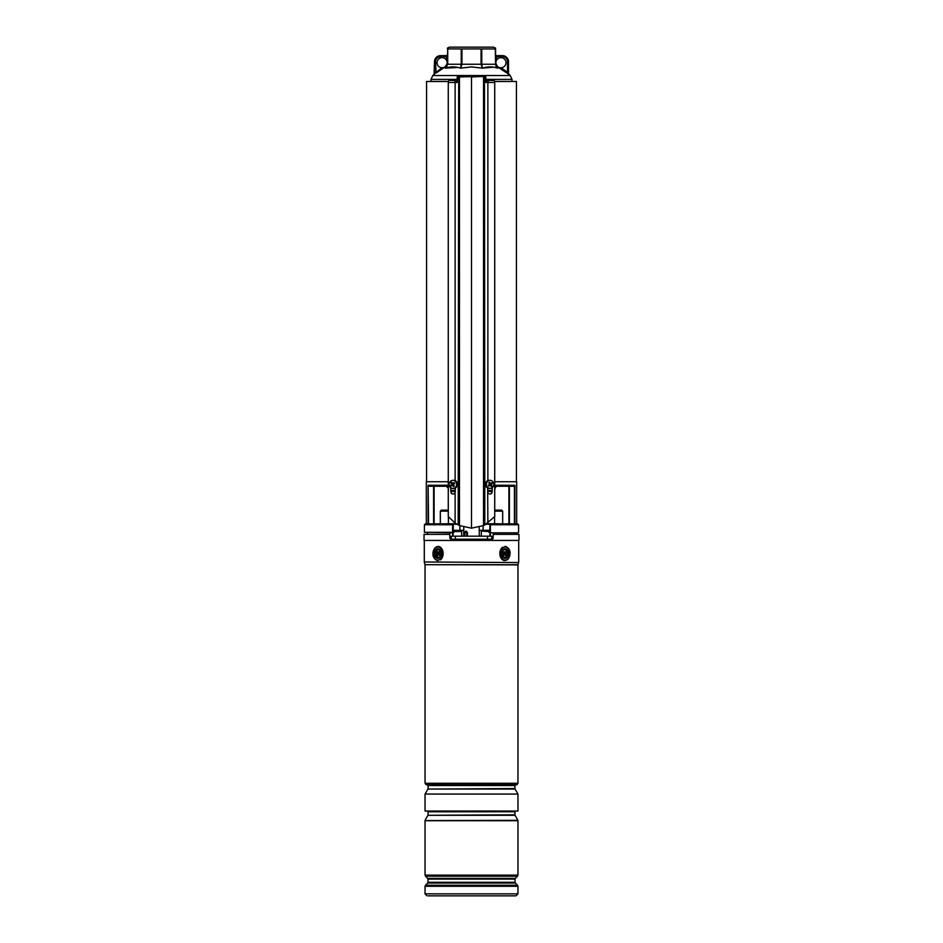 <?xml version="1.0" encoding="UTF-8"?>
<svg xmlns="http://www.w3.org/2000/svg" width="943" height="943" viewBox="0 0 943 943"><rect width="100%" height="100%" fill="white"/><g stroke="black" fill="none" stroke-linecap="round" stroke-linejoin="round"><path stroke-width="1.41" d="M485.786 81.487L488.109 81.487M494.615 81.487L516.434 81.487L516.434 481.732M426.566 481.732L426.566 81.487L448.385 81.487M454.891 81.487L457.214 81.487M454.078 532.335L424.421 532.335L452.781 532.842L454.078 532.335L454.078 530.32L463.756 530.32M453.029 523.754L425.281 523.907L456.094 523.754L453.029 523.754L453.5 524.261L452.888 523.907L452.593 524.768L453.253 524.968L453.253 532.335L452.581 532.335L452.581 524.768L424.421 524.768L424.421 532.335M479.244 530.32L488.922 530.32L488.922 532.335L490.219 532.842L488.922 532.335M516.681 523.754L516.681 481.732L494.721 481.732M448.279 481.732L426.319 481.732L426.319 523.754M494.721 485.268L514.902 485.268L513.735 486.27L496.643 486.27L508.89 486.27L508.89 523.754L508.914 486.27M429.265 486.27L446.357 486.27L434.11 486.27L434.11 523.754L434.086 486.27M518.084 532.842L490.219 532.842L518.084 532.842M517.719 523.907L518.579 524.768L490.419 524.768L490.419 532.335L489.747 532.335L489.971 523.754L517.719 523.907L489.971 523.754M456.094 523.754L448.962 523.754M486.906 523.754L494.038 523.754L486.906 523.754M459.889 530.32L459.889 525.758M483.111 530.32L483.111 525.758M487.661 491.444L492.199 491.444L487.661 491.444M496.195 486.116A1.509 1.344 180 0 0 495.134 487.401L494.639 485.268L496.643 486.27A1.509 1.509 0 0 0 495.134 487.79L494.639 490.431M448.361 490.431L448.361 485.268L446.805 486.116A1.509 1.344 180 0 1 447.866 487.401M450.801 491.444L455.339 491.444L450.801 491.444M428.582 523.754L428.098 485.268L448.279 485.268M446.357 486.27L447.866 487.79A1.509 1.509 0 0 0 446.357 486.27L446.805 486.116M495.134 487.79L496.643 486.27M495.582 56.639L502.454 56.639A5.045 5.045 0 0 1 507.499 61.696L507.499 72.198L508.513 73.672L508.513 61.696L508.513 73.672A1.014 1.014 0 0 0 508.878 74.462L506.886 73.012L507.499 72.198L500.933 67.755A5.045 5.045 0 0 1 496.596 60.128A5.045 5.045 0 0 1 505.978 62.698A5.045 5.045 0 0 1 500.933 67.755L500.415 68.615L506.886 73.012L497.668 67.012L497.715 68.155C492.564 66.481 487.448 66.481 482.356 68.155L493.767 67.201M495.959 63.582L497.668 67.012L499.036 67.778M471.5 66.894L482.356 68.155L471.5 66.894L460.644 68.155C455.575 66.481 450.459 66.481 445.285 68.155L445.332 67.012L442.585 68.615L446.947 65.373M445.32 68.144L458.062 67.448M434.487 73.672A1.014 1.014 0 0 1 434.122 74.462L434.487 61.696L434.487 73.648L442.067 67.755A5.045 5.045 0 0 0 446.404 60.128A5.045 5.045 0 0 0 437.022 62.698A5.045 5.045 0 0 0 442.067 67.755L442.585 68.615L436.196 72.941M496.053 66.246L495.582 64.254L496.867 67.436M495.582 48.942L495.582 64.254L495.287 48.942L481.767 48.942L481.767 64.254L495.287 64.254L497.715 68.155M495.582 48.093L493.566 47.15L449.434 47.15L447.418 48.093L447.418 48.942L447.418 48.093M447.041 63.582L447.713 64.254L445.285 68.155L447.418 64.254L447.713 48.942L447.713 64.254L461.233 64.254L461.233 48.942L447.713 48.942M461.233 48.942L461.94 48.942L461.94 64.254L481.06 64.254L481.06 48.942L461.94 48.942M481.06 48.942L481.767 48.942M447.406 64.584L446.805 66.517M447.418 63.464L445.249 66.623M460.644 68.155L461.233 64.254L461.94 64.254L460.644 68.155M482.356 68.155L481.06 64.254L481.767 64.254L482.356 68.155M496.596 55.637L502.454 55.637L496.596 55.637A1.014 1.014 0 0 1 495.582 54.623A1.014 1.014 0 0 0 496.596 55.637L496.596 60.128L495.582 60.128M502.454 55.637A6.059 6.059 0 0 1 508.513 61.696A6.059 6.059 0 0 0 502.454 55.637L502.454 56.639M440.546 55.637A6.059 6.059 0 0 0 434.487 61.696A6.059 6.059 0 0 1 440.546 55.637L446.404 55.637L440.546 55.637L440.546 56.639A5.045 5.045 0 0 0 435.501 61.696L436.114 73.012M447.418 54.623A1.014 1.014 0 0 1 446.404 55.637A1.014 1.014 0 0 0 447.418 54.623A1.014 1.014 0 0 1 446.404 55.637L446.404 56.639L440.546 56.639M447.418 56.639L446.404 56.639L446.404 60.128L447.418 60.128M453.63 480.341L452.357 480.376M489.37 480.341L490.643 480.376M484.313 76.43L484.82 524.945L484.466 76.937L483.335 76.43L485.786 76.43L483.535 76.937L483.535 525.557L471.5 528.174L471.5 76.43L459.465 76.937L459.465 525.557L455.127 523.117L448.279 516.564L448.279 82.489L455.127 82.489L455.127 480.6M486.753 81.487A2.016 0.778 90 0 1 487.425 80.473L493.943 80.473A2.016 0.778 90 0 1 494.721 82.489L494.721 516.564L484.82 524.945M483.535 525.557L484.466 525.121M456.247 81.487A2.016 0.778 90 0 0 455.575 80.473L449.057 80.473A2.016 0.778 90 0 0 448.279 82.489M450.801 487.708L450.801 491.928C451.756 494.38 453.206 494.71 455.127 492.906L455.127 523.117M483.335 76.43L457.214 76.937L457.214 82.489L455.127 82.489M455.339 488.05L455.127 492.906M459.465 525.557L471.5 528.174M485.786 76.937L485.786 82.489L487.873 82.489L487.873 480.6M487.661 488.05L487.873 523.117M492.199 487.708L492.199 491.928C491.244 494.38 489.794 494.71 487.873 492.906M487.425 80.473A2.016 0.778 90 0 1 488.215 82.489L487.873 82.489M457.214 76.937L459.5 76.43M487.861 81.487L486.989 81.487M455.575 80.473A2.016 0.778 90 0 0 454.785 82.489M455.139 81.487L456.011 81.487M493.13 482.05A4.043 3.713 90 0 0 486.8 482.521A4.043 3.713 90 0 0 490.101 488.415A4.043 3.713 90 0 0 493.13 482.05M490.702 483.311L489.417 483.394L490.348 483.134A8.581 3.242 -134 0 0 489.488 482.191A8.322 2.204 137.2 0 0 488.757 482.757A8.581 2.204 58.7 0 1 489.417 483.853L489.311 484.49A8.581 1.473 140.5 0 1 488.344 485.315A8.322 1.532 59.5 0 0 488.604 485.728A8.322 1.532 59.5 0 0 488.875 486.116A8.581 2.369 -26.4 0 0 489.971 485.504L489.712 485.362M490.348 483.134L490.938 483.24L490.348 483.134M490.077 485.386L490.466 484.219L491.598 484.266A8.581 2.853 -36.3 0 0 492.376 483.429A8.322 6.13 -137.6 0 0 492.116 483.028A8.322 6.13 -137.6 0 0 491.845 482.627A8.581 0.99 150.1 0 1 490.938 483.24M490.101 480.341L489.205 480.341A4.043 3.713 90 0 0 486.175 486.706A4.043 3.713 90 0 0 489.205 488.415L490.101 488.415M491.598 484.266L490.36 484.855M490.56 485.621L489.971 485.504L490.56 485.621A8.581 1.862 48.8 0 1 491.232 486.564A8.322 5.458 -20.5 0 0 491.963 485.999A8.581 3.572 -123.5 0 0 491.503 484.902M490.466 484.219L490.254 483.453M490.643 484.054L492.376 483.429M490.478 485.067L491.963 485.999M488.922 485.374L488.875 486.116M490.006 483.5L489.099 483.323M489.264 483.193L489.488 482.191M455.94 482.05A4.043 3.713 -90 0 0 449.599 482.521A4.043 3.713 -90 0 0 452.899 488.415A4.043 3.713 -90 0 0 455.94 482.05M452.923 483.37L452.534 484.537L451.402 484.49A8.581 2.853 143.7 0 0 450.624 485.315A8.322 6.13 42.4 0 0 450.884 485.728A8.322 6.13 42.4 0 0 451.155 486.116A8.581 0.99 -29.9 0 1 452.062 485.504L452.652 485.621A8.581 3.242 46 0 0 453.512 486.564A8.322 2.204 -42.8 0 0 454.243 485.999A8.581 2.204 -121.3 0 1 453.583 484.902L453.689 484.266A8.581 1.473 -39.5 0 1 454.656 483.429A8.322 1.532 -120.5 0 0 454.396 483.028A8.322 1.532 -120.5 0 0 454.125 482.627A8.581 2.369 153.6 0 0 453.029 483.24L453.288 483.394M451.402 484.49L452.64 483.9M452.44 483.134L453.029 483.24L452.44 483.134A8.581 1.862 -131.2 0 1 451.768 482.191A8.322 5.458 159.5 0 0 451.037 482.757A8.581 3.572 56.5 0 0 451.497 483.853M452.899 488.415L453.795 488.415A4.043 3.713 -90 0 0 456.825 482.05A4.043 3.713 -90 0 0 453.795 480.341L452.899 480.341M454.314 483.724L454.125 482.627M452.994 485.244L453.901 485.433M453.736 485.551L453.512 486.564M452.534 484.537L452.746 485.303M452.357 484.702L450.624 485.315M452.522 483.676L451.037 482.757M515.573 534.363L515.573 532.842M493.248 534.363L518.956 534.363L518.956 540.422L424.044 540.422L424.044 534.363L449.752 534.363L449.882 538.229L450.895 539.207L492.105 539.207L493.118 538.229L493.307 532.842M427.427 534.363L427.427 532.842M449.693 532.842L449.752 534.363M492.105 539.207A1.014 1.014 0 0 0 493.118 538.229L491.716 538.229M516.941 784.694L426.059 784.694L516.941 784.776L517.955 783.268L517.955 564.904L425.022 564.692L517.978 564.692L518.626 562.558L424.291 561.981L518.626 562.558M517.955 794.065L517.955 811.027L425.045 811.027L425.045 794.065L517.955 794.065L515.055 789.055L427.945 789.055L514.925 788.548L514.925 785.531L428.075 785.531L427.32 784.776M517.955 820.316L425.045 820.587L517.955 820.316L515.055 815.306L427.945 815.306L514.925 814.799L514.925 811.793L428.075 811.793L427.32 811.027M517.507 885.206L515.314 883.013L427.686 883.013L425.493 885.206L517.507 885.206L517.955 886.279L425.045 886.279L425.045 893.834L517.955 893.834L515.927 895.85L428.334 895.85M440.982 895.85L514.666 895.85M439.261 557.855A4.798 3.395 -90 0 0 440.829 551.455A4.798 3.395 -90 0 0 436.303 549.227A4.798 3.395 -90 0 0 434.735 555.639A4.798 3.395 -90 0 0 439.261 557.855M506.697 557.855A4.798 3.395 90 0 0 508.265 551.455A4.798 3.395 90 0 0 503.739 549.227A4.798 3.395 90 0 0 501.829 553.541A4.798 3.395 90 0 0 506.697 557.855M448.279 511.13L440.334 511.13L441.336 510.128L447.395 510.128L448.279 511L447.395 510.128M495.605 510.128L494.721 511L495.605 510.128L501.664 510.128L502.666 511.13L494.721 511.13M464.734 536.178L464.769 532.63L465.96 531.192L467.48 532.63L467.469 536.178M466.761 536.178L466.761 532.63L466.031 532.123L464.875 532.63L464.84 536.178M465.088 532.158L465.088 532.158A1.014 0.754 58.7 0 0 465.288 531.38M451.284 539.207L451.284 536.178L491.716 536.178L491.716 539.207M455.398 536.178L455.398 539.207M487.507 536.178L487.507 539.207M491.668 536.178L491.668 539.207M455.033 531.121L459.701 531.121M458.546 531.121L456.223 531.121M484.466 531.121L487.967 531.121M436.892 556.57A3.784 2.676 90 0 1 436.35 551.278A3.784 2.676 90 0 1 440.098 550.512A3.784 2.676 90 0 1 440.64 555.816A3.784 2.676 90 0 1 436.892 556.57M439.921 555.309A1.768 1.249 -90 0 0 440.676 552.126M437.422 551.773L437.246 555.062L437.823 555.663L438.53 554.602L439.568 555.309L439.744 552.032L439.179 551.419L438.153 552.48L437.422 551.773M438.53 554.602L439.391 554.26A1.155 0.825 90 0 1 439.744 554.236M438.165 555.003L437.246 555.062M438.295 552.539L438.613 552.881A1.155 0.825 90 0 1 438.778 554.508L437.658 554.295M438.236 552.515L436.998 552.586M502.902 556.57A3.784 2.676 -90 0 1 501.829 553.541A3.784 2.676 -90 0 1 503.303 550.158A3.784 2.676 -90 0 1 506.108 550.512A3.784 2.676 -90 0 1 506.65 555.816A3.784 2.676 -90 0 1 502.902 556.57M503.432 551.773L503.256 555.062L503.821 555.663L504.847 554.602L505.578 555.309L505.754 552.032L503.432 551.773M504.47 552.48L503.609 552.822A1.155 0.825 -90 0 1 503.256 552.846M504.835 552.079L505.754 552.032M504.705 554.543L504.387 554.201A1.155 0.825 -90 0 1 504.222 552.586L505.342 552.798M504.764 554.567L506.002 554.496M487.661 490.431L492.199 490.431M514.902 485.268L514.902 523.754M428.098 523.754L428.098 485.268M450.801 490.431L455.339 490.431M514.418 523.754L514.418 486.034M509.397 486.27L509.397 523.754M433.603 523.754L433.603 486.27M456.931 524.261L453.5 524.261L453.253 524.968M489.747 524.968L489.5 524.261L486.069 524.261M512.014 81.487L512.014 79.401L485.786 79.401M457.214 79.401L430.986 79.401L432.778 75.534L510.222 75.534L512.014 79.401M507.499 61.696L508.513 61.696M434.487 61.696L435.501 61.696M458.687 76.43L458.18 524.945M459.041 76.43L458.534 525.121M483.5 76.43L471.5 76.937M494.721 82.489L488.215 82.489M449.882 538.229L451.284 538.229M490.336 536.178L490.384 532.842M452.664 536.178L452.616 532.842M426.059 784.694L425.045 783.268L517.955 783.268M427.686 883.013L427.981 882.306L515.019 882.306L515.019 879.1L427.981 879.1L427.686 878.393L515.314 878.393L517.507 876.2L425.493 876.2L427.686 878.393M517.955 875.128L517.955 820.716L425.045 820.716L425.045 875.128L517.955 875.128L517.507 876.2M435.76 547.635A6.566 4.644 -90 0 0 433.603 556.405A6.566 4.644 -90 0 0 439.803 559.447A6.566 4.644 -90 0 0 441.961 550.677A6.566 4.644 -90 0 0 435.76 547.635M435.961 547.188A7.072 4.998 90 0 1 438.118 546.48L435.831 547.223C432.295 549.816 430.904 558.999 438.141 560.614A7.072 4.998 90 0 1 433.297 555.286A7.072 4.998 90 0 1 435.737 547.341M438.141 546.469A7.072 4.998 90 0 1 443.01 551.961A7.072 4.998 90 0 1 440.322 559.906M503.197 547.635A6.566 4.644 90 0 0 501.039 556.405A6.566 4.644 90 0 0 507.24 559.447A6.566 4.644 90 0 0 509.397 550.677A6.566 4.644 90 0 0 503.197 547.635M507.263 559.741A7.072 4.998 -90 0 0 509.703 551.796A7.072 4.998 -90 0 0 504.859 546.469C512.096 548.083 510.705 557.266 507.169 559.859L504.859 560.614A7.072 4.998 -90 0 1 499.99 555.121A7.072 4.998 -90 0 1 502.678 547.188M467.48 532.63L464.875 532.63M466.031 532.123A1.014 0.637 107 0 0 466.502 531.286M464.805 536.178L464.769 532.63M461.657 536.178L461.657 531.534L454.078 531.534M488.922 531.534L481.743 531.121M439.579 552.339L438.766 552.185M439.98 554.484L439.025 554.732M438.613 552.881L437.54 553.164M503.02 552.598L503.975 552.35M504.387 554.201L505.46 553.93M503.421 554.743L504.234 554.897M491.692 493.354L491.692 491.444M451.308 493.354L451.308 491.444M425.281 523.907L424.421 524.768M518.579 524.768L518.579 532.335M434.11 486.27L434.11 523.754M508.513 73.648L510.222 75.534M430.986 79.401L430.986 81.487M432.778 75.534L434.122 74.426M489.476 485.197L490.336 485.456M489.877 483.559L490.82 483.299M453.123 485.197L452.18 485.456M453.524 483.547L452.664 483.287M518.709 561.981L518.709 540.422M517.955 893.834L517.955 886.279M427.981 882.306L427.981 879.1M425.493 885.206L425.045 886.279M425.045 875.128L425.493 876.2M425.045 893.834L427.073 895.85M515.019 879.1L515.314 878.393M515.314 883.013L515.019 882.306M424.291 561.981L424.291 540.422M425.022 564.692L424.374 562.558M425.045 783.268L425.045 564.904M427.945 815.306L425.045 820.316M428.075 814.799L428.075 811.793M514.925 811.793L515.68 811.027M427.945 789.055L425.045 794.065M428.075 788.548L428.075 785.531M514.925 785.531L515.68 784.776M448.408 523.754L448.408 516.74L448.408 523.754M440.334 523.754L440.334 511.13M494.592 523.754L494.592 516.74L494.592 523.754M502.666 523.754L502.666 511.13M479.221 527.137L479.303 536.178M463.779 527.137L463.697 536.178M453.076 536.178L453.076 532.842M489.924 536.178L489.924 532.842M481.343 536.178L481.343 531.534M438.153 552.48L439.014 552.822M504.847 554.602L503.986 554.26"/></g></svg>
